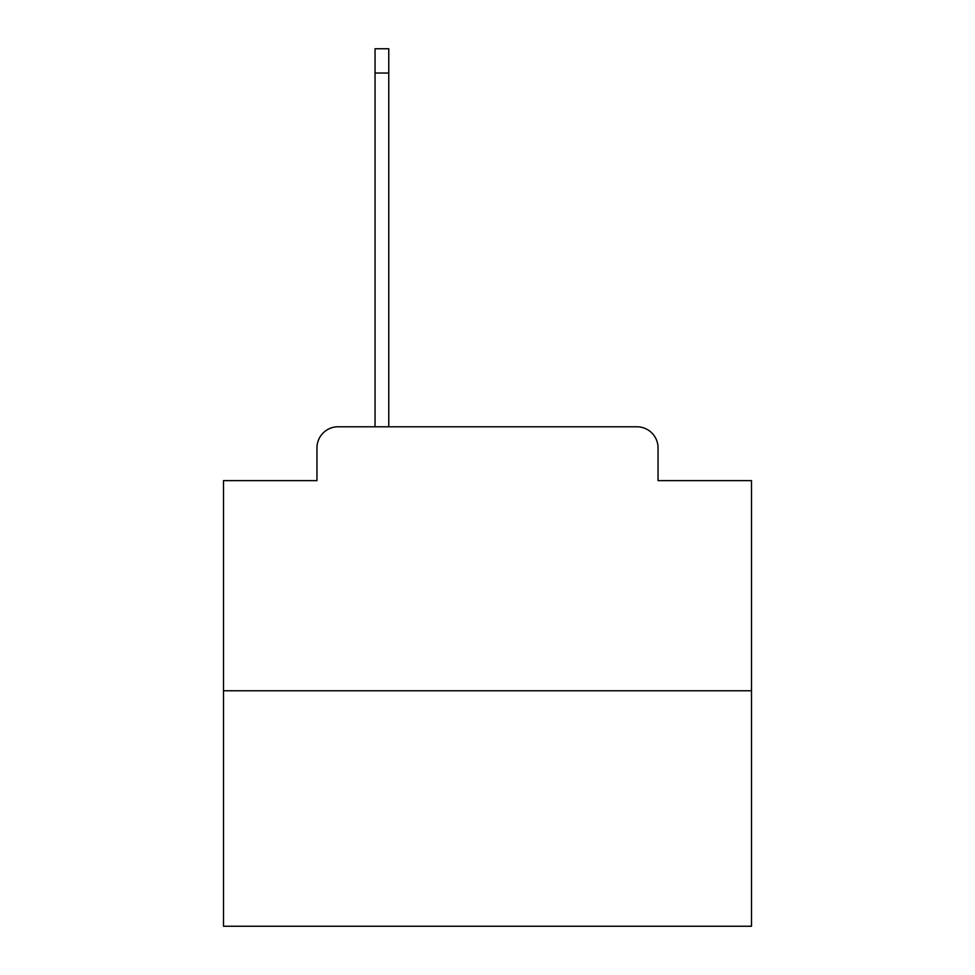 <?xml version="1.0" encoding="UTF-8"?>
<svg xmlns="http://www.w3.org/2000/svg" width="975" height="975" viewBox="0 0 975 975"><rect width="100%" height="100%" fill="white"/><g stroke="black" fill="none" stroke-linecap="round" stroke-linejoin="round"><path stroke-width="1.46" d="M316.96 447.903L316.96 480.638L316.96 447.903A21.121 21.121 0 0 1 338.081 426.782L375.046 426.782L375.046 48.75L388.769 48.75L388.769 426.782L405.137 426.782M751.493 690.775L223.507 690.775L223.507 926.25L751.493 926.25L751.493 480.638L658.04 480.638L658.04 447.903A21.121 21.121 0 0 0 636.919 426.782L338.081 426.782M223.507 690.775L223.507 480.638L316.96 480.638M569.863 426.782L636.919 426.782M658.04 480.638L658.04 447.903M375.046 73.04L388.769 73.04"/></g></svg>
